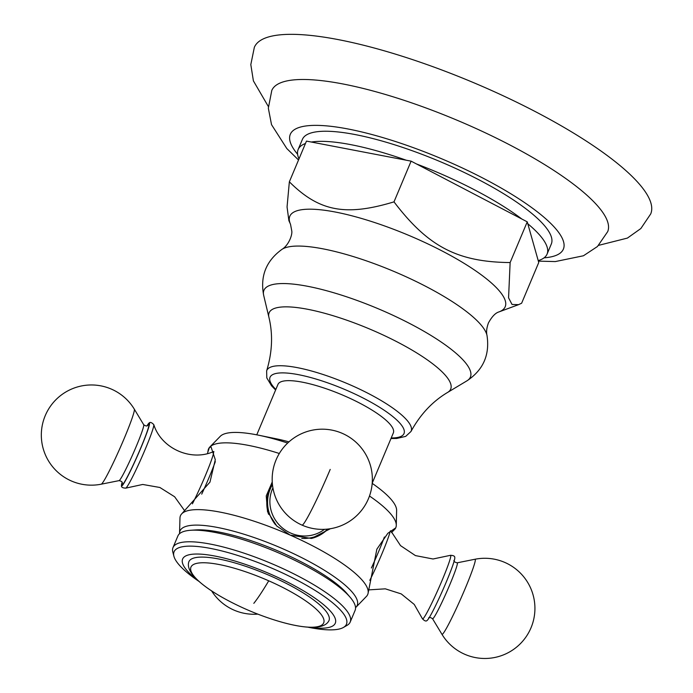 <?xml version="1.0" encoding="UTF-8"?>
<svg xmlns="http://www.w3.org/2000/svg" width="693" height="693" viewBox="0 0 693 693"><rect width="100%" height="100%" fill="white"/><g stroke="black" fill="none" stroke-linecap="round" stroke-linejoin="round"><path stroke-width="1.04" d="M298.527 159.996L286.815 148.545L271.526 124.653L268.33 108.16L271.795 90.428A182.19 44.387 -157.2 0 1 397.124 98.068A182.19 44.387 -157.2 0 1 577.763 187.517A182.19 44.387 22.8 0 1 607.7 231.627L597.453 246.509L583.445 255.769L555.292 261.573L538.357 261.131M268.338 106.505L253.395 80.882L250.814 64.596L254.348 47.315A214.977 52.373 -157.2 0 1 402.131 56.22A214.977 52.373 -157.2 0 1 615.419 161.816A214.977 52.373 22.8 0 1 650.71 213.929L640.843 228.543L627.408 238.089L598.631 245.348M305.457 143.512A135.005 32.892 -157.2 0 0 298.155 149.489L302.399 139.388A135.005 32.892 -157.2 0 1 395.209 144.984A135.005 32.892 -157.2 0 1 529.14 211.296A135.005 32.892 22.8 0 1 551.307 244.023L547.063 254.123A135.005 32.892 22.8 0 1 538.21 260.611L527.789 223.744A135.005 32.892 22.8 0 1 547.063 254.123M527.789 223.744L527.252 221.847L521.829 219.014A135.005 32.892 -157.2 0 0 416.536 163.981L411.114 161.148L393.996 201.862C428.092 246.691 457.423 262.023 510.135 262.56L508.567 297.808L512.04 304.47L518.589 304.651L521.63 303.222L538.747 262.508L538.21 260.611M527.252 221.847L510.135 262.56M298.155 149.489A135.005 32.892 -157.2 0 0 298.995 158.888M411.114 161.148L406.228 160.213A135.005 32.892 -157.2 0 0 311.356 142.039L306.471 141.103L289.353 181.817C319.152 211.452 345.582 216.511 393.996 201.862M521.829 219.014L416.536 163.981M518.589 304.651L498.943 311.919A116.814 28.456 22.8 0 0 486.018 278.456A116.814 28.456 -157.2 0 0 357.051 217.186A116.814 28.456 -157.2 0 0 290.523 224.307L288.886 220.643L287.058 206.947L289.353 181.817M256.765 434.832L277.954 384.424A62.578 15.246 22.8 0 1 345.564 396.344A62.578 15.246 -157.2 0 1 393.338 432.926L372.219 483.168M279.314 453.491A101.568 24.74 -157.2 0 0 209.71 447.141L220.409 436.174A96.102 23.415 22.8 0 1 258.411 435.161L276.533 438.851A67.498 16.441 22.8 0 1 288.92 441.891M258.411 435.161A96.102 23.415 22.8 0 1 287.664 443.052M355.535 607.657A96.102 23.415 -157.2 0 0 355.795 607.423L366.562 596.275A101.568 24.74 -157.2 0 0 366.822 595.971A101.568 24.74 -157.2 0 0 368.113 593.139L376.862 549.168L387.863 533.281L395.313 528.135L395.097 528.924A101.568 24.74 -157.2 0 0 395.114 528.906A101.568 24.74 -157.2 0 0 396.275 525.571L396.63 510.247A96.102 23.415 -157.2 0 0 372.202 483.368M396.275 525.571A101.568 24.74 -157.2 0 0 369.49 496.015M395.114 528.906L391.51 532.579M368.113 593.139A101.568 24.74 -157.2 0 0 290.185 535.109L276.767 526.013L267.541 511.677L266.242 495.919L272.236 481.973M330.344 528.733L311.408 538.452L290.185 535.109A101.568 24.74 22.8 0 0 181.349 514.258L181.133 514.544A101.568 24.74 22.8 0 1 181.349 514.258L209.953 482.146L215.298 459.702L211.044 446.959L209.425 447.479A101.568 24.74 -157.2 0 0 208.143 450.303L207.787 452.269L209.425 447.479A101.568 24.74 -157.2 0 1 209.71 447.141M355.795 607.423A96.102 23.415 -157.2 0 0 283.844 549.22A96.102 23.415 22.8 0 0 179.548 533.333L179.981 517.844A101.568 24.74 22.8 0 1 181.133 514.544M207.562 453.56L207.787 452.269M146.951 425.909A34.451 2.33 113.8 0 1 149.116 423.025A34.451 2.33 113.8 0 1 140.965 447.704A34.451 2.33 -66.2 0 1 121.474 485.767A34.451 2.33 -66.2 0 1 122.141 482.224M272.436 484.476A35.707 34.546 38.8 0 0 268.563 514.275M311.365 538.452A35.707 34.546 38.8 0 0 327.867 529.071M190.662 530.275L195.582 529.937A91.216 22.219 22.8 0 1 282.008 552.702A91.216 22.219 -157.2 0 1 347.002 593.589L350.208 597.34A96.102 23.415 -157.2 0 0 281.722 554.261A96.102 23.415 22.8 0 0 190.662 530.275A96.102 23.415 22.8 0 0 177.893 535.958L173.007 547.565A96.102 23.415 22.8 0 1 276.836 565.878A96.102 23.415 -157.2 0 1 350.199 622.054L355.085 610.438A96.102 23.415 -157.2 0 0 350.208 597.34M198.891 581.349L198.761 581.254A93.503 22.782 22.8 0 1 173.9 556.21L172.843 552.13A96.102 23.415 22.8 0 1 173.007 547.565M307.961 627.191L308.116 627.226A93.503 22.782 -157.2 0 0 343.399 627.468L347.054 625.363A96.102 23.415 -157.2 0 0 350.199 622.054M343.399 627.468A93.503 22.782 -157.2 0 0 275.078 569.585A93.503 22.782 22.8 0 0 173.9 556.21M309.624 627.295A82.805 20.175 -157.2 0 0 332.813 614.111A82.805 20.175 -157.2 0 0 272.08 574.8A82.805 20.175 22.8 0 0 193.477 554.14A82.805 20.175 22.8 0 0 197.661 580.223M268.737 580.812A71.994 17.542 22.8 0 0 193.408 564.561A71.994 17.542 22.8 0 0 230.778 601.966C213.591 593.104 201.299 584.563 193.884 576.351C189.38 571.015 187.638 566.38 188.661 562.456A75.979 18.512 22.8 0 1 270.998 576.152A75.979 18.512 22.8 0 1 328.612 621.283C326.524 624.765 322.002 626.758 315.038 627.278C303.976 627.728 289.267 624.913 270.92 618.84A71.994 17.542 -157.2 0 0 324.029 620.781A71.994 17.542 -157.2 0 0 268.737 580.812A282.51 19.109 113.8 0 1 253.82 603.334M446.205 582.172A34.451 2.33 -66.2 0 0 454.773 557.683C454.946 556.176 453.499 555.396 450.441 555.327A34.78 2.356 -66.2 0 1 442.125 580.284A34.78 2.356 113.8 0 1 422.47 618.814C424.584 621.032 426.143 621.569 427.131 620.426A34.451 2.33 113.8 0 0 446.205 582.172M406.228 160.213L311.356 142.039M544.066 257.831A148.12 36.088 22.8 0 0 539.076 213.201A148.12 36.088 -157.2 0 0 363.678 132.415A148.12 36.088 -157.2 0 0 297.592 154.227M290.523 224.307L291.744 230.795C292.602 234.823 288.583 245.365 282.042 249.307A112.682 27.451 -157.2 0 1 364.743 260.291A112.682 27.451 -157.2 0 1 468.165 312.881A112.682 27.451 22.8 0 1 487.006 335.473C486.157 332.094 486.633 327.919 488.435 322.947C491.891 316.64 495.391 312.967 498.943 311.919M390.991 438.504L396.699 438.47L405.7 436.382L410.966 431.496A78.292 19.075 -157.2 0 0 398.284 412.153A78.292 19.075 -157.2 0 0 319.863 373.466A78.292 19.075 -157.2 0 0 266.64 370.833C272.306 352.243 273.059 334.39 268.91 317.273A98.475 23.986 -157.2 0 1 329.123 314.535A98.475 23.986 -157.2 0 1 434.52 365.237A98.475 23.986 22.8 0 1 447.643 392.403L466.926 380.838A111.98 27.278 22.8 0 0 452.009 349.948A111.98 27.278 -157.2 0 0 332.155 292.29A111.98 27.278 -157.2 0 0 263.686 295.4C260.005 276.195 266.129 260.837 282.042 249.307M391.216 437.967A72.661 17.706 -157.2 0 0 392.073 415.965A72.661 17.706 -157.2 0 0 303.421 375.719A72.661 17.706 -157.2 0 0 275.84 389.457M215.332 461.625A35.707 2.417 113.8 0 1 209.113 477.39A35.707 2.417 113.8 0 1 201.715 494.144M213.886 451.481L213.305 451.689A34.009 2.304 113.8 0 1 205.163 476.1A34.009 2.304 113.8 0 1 192.403 503.837M184.736 510.862L174.627 496.76L159.875 487.482L142.723 484.459L125.814 488.123A34.78 2.356 -66.2 0 0 145.149 449.454A34.78 2.356 113.8 0 0 153.785 424.627C161.148 448.276 190.61 461.694 213.305 451.689M122.28 482.692A32.961 2.226 -66.2 0 0 127.088 477.33A32.961 2.226 -66.2 0 0 140.731 447.999A32.961 2.226 113.8 0 0 147.392 425.693M119.101 480.621A30.57 2.07 -66.2 0 0 136.157 446.621A30.57 2.07 113.8 0 0 143.72 424.74L134.312 409.165A41.043 2.781 113.8 0 1 124.168 438.539A41.043 2.781 -66.2 0 1 101.256 484.19L119.101 480.621C121.37 481.141 122.444 481.938 122.314 483.004M275.545 524.757A35.707 34.546 -141.2 0 1 272.462 484.693M327.65 529.097A35.707 34.546 -141.2 0 1 301.758 538.392M324.463 529.339A34.009 32.909 -141.2 0 1 290.679 533.064A34.009 32.909 -141.2 0 1 272.903 487.855M330.206 469.412A50.104 3.387 113.8 0 1 302.07 525.129A50.104 50.104 0 0 0 368.113 499.48A50.104 50.104 0 0 0 342.463 433.437A50.104 50.104 0 0 0 276.42 459.087A50.104 50.104 0 0 0 302.07 525.129M371.405 567.983A35.707 2.417 -66.2 0 0 378.456 551.992A35.707 2.417 -66.2 0 0 384.381 537.032M369.811 580.318A34.009 2.304 -66.2 0 0 381.869 553.95A34.009 2.304 -66.2 0 0 390.202 531.193M453.932 560.446C453.802 561.512 454.877 562.3 457.155 562.82A30.57 2.07 -66.2 0 1 449.774 584.788A30.57 2.07 113.8 0 1 432.536 618.71L441.943 634.286A50.104 50.104 0 0 0 531.011 627.797A50.104 50.104 0 0 0 474.991 559.251A41.043 2.781 -66.2 0 1 465.09 588.738A41.043 2.781 113.8 0 1 441.943 634.286M466.926 380.838C483.22 370.027 489.916 354.903 487.006 335.473M268.91 317.273L263.686 295.4M266.64 370.833L266.796 377.91L271.595 385.845L275.615 390.003M410.966 431.496C420.287 414.449 432.51 401.412 447.643 392.403M149.116 423.025C150.112 421.881 151.663 422.418 153.785 424.627M125.814 488.123C122.748 488.054 121.301 487.266 121.474 485.767M147.644 425.511C146.925 426.325 145.617 426.065 143.72 424.74M134.312 409.165A50.104 50.104 0 0 0 45.236 415.653A50.104 50.104 0 0 0 101.256 484.19M211.608 590.895A50.104 50.104 0 0 0 257.805 614.119M230.778 601.966A282.51 282.51 0 0 0 270.92 618.84M368.685 589.882L385.317 588.833L401.247 593.91L414.232 604.417L422.47 618.814M390.731 530.76L400.545 545.642L415.436 555.595L433.03 558.991L450.441 555.327M428.603 617.939C429.322 617.125 430.63 617.385 432.536 618.71M457.155 562.82L474.991 559.251"/></g></svg>
